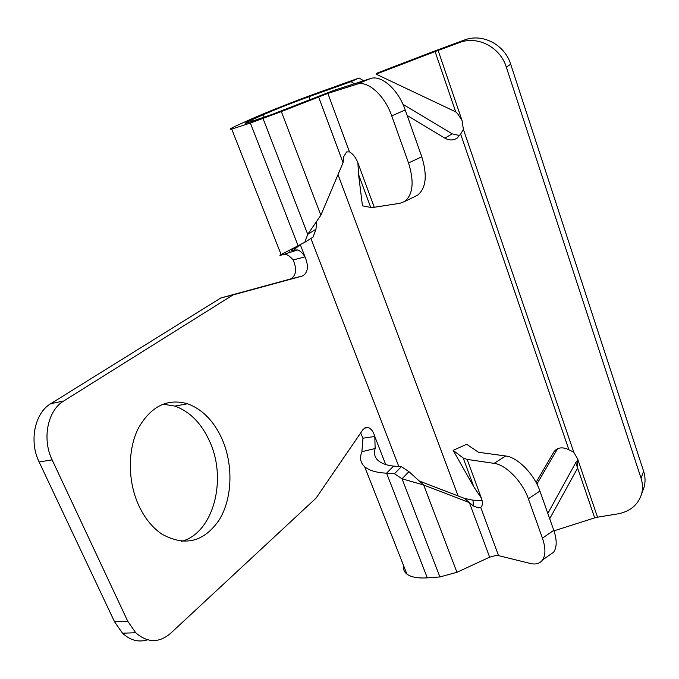 <?xml version="1.0" encoding="UTF-8"?>
<svg xmlns="http://www.w3.org/2000/svg" width="679" height="679" viewBox="0 0 679 679"><rect width="100%" height="100%" fill="white"/><g stroke="black" fill="none" stroke-linecap="round" stroke-linejoin="round"><path stroke-width="1.02" d="M181.446 541.367C213.274 533.219 227.253 480.011 209.938 442.046C201.765 423.611 190.086 411.627 174.885 406.093L162.918 404.166M222.508 440.068C233.406 465.718 232.286 498.471 219.334 519.741C204.014 542.105 184.807 546.858 161.712 534.008C152.172 527.456 144.457 517.814 138.575 505.083C127.576 480.851 127.635 449.303 138.44 428.042C151.035 406.22 167.39 398.132 187.506 403.759C202.665 409.369 214.335 421.472 222.508 440.068M536.054 482.429L553.903 451.866C557.451 447.376 562.45 446.672 568.883 449.761L573.772 452.206L577.676 459.063L597.528 517.177L617.89 513.867C630.019 511.533 637.878 505.032 641.477 494.38C642.954 489.126 642.809 483.737 641.044 478.203L506.305 67.085C500.245 47.157 477.558 35.418 459.42 42.607L438.116 50.433L462.051 120.497L463.375 129.316L460.651 134.094L457.052 138.168C453.216 140.545 449.142 140.536 444.855 138.134L407.179 115.464M264.19 117.255L263.231 114.759L251.807 119.86C245.764 122.576 243.905 123.705 246.231 123.247L271.965 114.471L333.813 90.409L370.327 78.603C381.284 74.52 398.318 89.552 405.236 109.964L421.786 156.79C427.507 175.462 426.081 188.287 417.509 195.272L414.767 196.596M464.529 498.42L469.35 502.562L423.679 485.018L419.333 481.038L464.529 498.42L472.974 500.16L482.09 500.508M281.344 111.585L327.864 93.405L349.464 151.892L346.621 151.935L343.803 156.484L343.056 162.705L320.853 215.243L281.344 111.585L250.364 123.035L231.717 129.095C228.195 129.799 230.962 128.127 240.001 124.079L251.493 118.961C266.219 112.375 296.74 100.331 317.169 93.031L359.072 78.009L363.63 80.733M505.685 455.982L494.134 463.358L467.127 459.411L463.205 458.011L453.139 450.347L466.677 444.295L478.491 452.273L505.685 455.982C517.491 457.179 534.178 474.078 539.915 491.053L553.784 530.307L542.436 538.175C545.704 547.8 545.729 555.074 542.513 559.997C539.83 563.587 535.79 564.75 530.384 563.477L498.564 555.651L495.899 555.481L489.644 557.17L456.942 572.304L423.679 485.018L402.044 478.797L394.44 473.747L386.58 473.17C376.48 472.703 369.155 470.539 364.631 466.677C360.379 462.764 359.471 457.773 361.899 451.705L362.959 438.201L360.659 432.93M472.974 500.16L473.45 506.016L478.288 507.875L480.732 507.366L498.564 555.651M557.552 448.734L536.894 484.034M402.97 104.337L452.197 133.856L459.734 135.571M63.69 401.026L50.806 403.649L220.811 297.971L290.671 278.95C296.197 275.649 297.037 269.317 293.192 259.955L305.015 256.857C308.869 266.295 308.045 272.661 302.554 275.971L233.05 294.915L63.69 401.026C47.691 410.328 41.818 438.889 52.139 459.87L127.754 621.243L135.707 632.743C147.394 642.911 158.971 643.149 170.446 633.465L316.075 498.114L363.019 429.51L365.574 427.626L368.103 427.583C371.175 428.653 373.408 431.615 374.791 436.478L362.959 438.201M50.806 403.649C34.765 412.908 28.841 441.214 39.127 461.992L114.564 621.811L122.517 633.21C130.249 640.382 138.592 642.58 147.547 639.813M220.811 297.971L233.05 294.915M300.33 244.779L305.015 256.857C302.579 253.123 300.177 250.814 297.801 249.923L295.204 249.999L294.533 249.269L299.617 245.178M263.231 114.759C276.421 109.013 291.639 102.996 308.903 96.724L309.947 99.533M359.072 78.009L350.992 81.658L308.903 96.724M370.327 78.603L356.848 84.221L327.864 93.405M385.689 464.529L374.791 436.478L375.147 448.513C373.773 453.054 374.57 456.874 377.549 459.98C380.911 463.248 386.258 465.293 393.582 466.108L401.391 466.651L408.928 471.642L402.044 478.797L439.907 576.946L456.942 572.304M439.907 576.946L427.303 577.846L386.58 473.17L393.582 466.108M403.606 565.666C403.029 569.087 404.132 571.896 406.925 574.095C411.084 577.184 417.874 578.432 427.303 577.846M293.192 259.955C289.941 256.187 286.971 254.277 284.297 254.218L297.801 249.923M315.973 229.247L313.053 237.107L304.82 242.267L307.731 234.348L315.973 229.247L316.601 222.194M284.297 254.218C279.79 255.627 278.729 255.728 281.098 254.523L304.82 242.267M354.37 83.687L350.992 81.658M375.147 448.513L361.899 451.705M401.391 466.651L394.44 473.747M419.333 481.038L408.928 471.642M263.036 118.519L307.731 234.348L320.853 215.243M597.528 517.177L594.685 517.865L577.634 468.06L577.676 459.063M462.051 120.497L457.527 113.554L455.711 111.857L435.078 51.57L438.116 50.433M435.078 51.57L376.115 74.164L376.582 73.298L434.798 50.984L464.317 40.069L459.42 42.607M642.843 490.62L644.04 487.361C645.508 482.149 645.373 476.802 643.624 471.311L510.693 64.25C504.726 44.534 482.285 32.94 464.317 40.069M553.971 530.851L594.685 517.865M547.817 513.434L575.724 462.696L577.634 468.06L549.693 518.739M575.724 462.696L577.753 460.32M376.115 74.164L455.711 111.857M553.784 530.307C557.001 539.89 556.975 547.164 553.699 552.12L548.539 555.753M489.644 557.17L469.35 502.562L473.45 506.016M349.464 151.892C352.995 153.861 355.804 157.503 357.892 162.807L358.554 174.478L362.459 205.83L370.717 207.426L374.265 207.265L399.965 203.284L404.599 201.51C413.044 194.576 414.36 181.726 408.537 162.96L391.732 115.888L405.236 109.964M356.848 84.221C367.687 80.19 384.704 95.374 391.732 115.888M494.134 463.358C505.863 464.648 522.55 481.717 528.372 498.768L539.915 491.053M453.139 450.347L473.866 486.894L481.386 498.148C482.752 502.053 482.744 504.93 481.369 506.78L480.732 507.366M542.436 538.175L528.372 498.768M568.883 449.761L460.651 134.094M398.794 466.473L310.906 238.456M251.807 119.86L252.401 121.397M39.127 461.992L52.139 459.87M290.671 278.95L302.554 275.971M338.015 174.63L458.113 495.959M127.754 621.243L114.564 621.811M289.441 250.373L290.205 252.342M298.191 245.976L250.364 123.035M555.609 449.939L553.733 452.146M452.197 133.856L444.855 138.134M573.772 452.206L463.375 129.316M506.305 67.085L510.693 64.25M641.044 478.203L643.624 471.311M318.57 96.825L343.056 162.705M421.786 156.79L408.537 162.96M374.265 207.265L357.892 162.807M481.386 498.148L467.127 459.411M358.554 174.478L370.717 207.426M463.205 458.011L473.866 486.894M187.506 403.759L174.885 406.093M368.103 427.583L364.521 428.126M122.517 633.21L135.707 632.743M295.73 250.042C292.717 250.899 291.206 250.95 291.206 250.195L297.47 246.341M231.717 129.095L281.098 254.523M364.631 466.677L406.925 574.095M553.903 451.866L555.363 450.152M644.04 487.361L641.477 494.38M417.509 195.272L404.599 201.51M542.513 559.997L553.699 552.12"/></g></svg>
